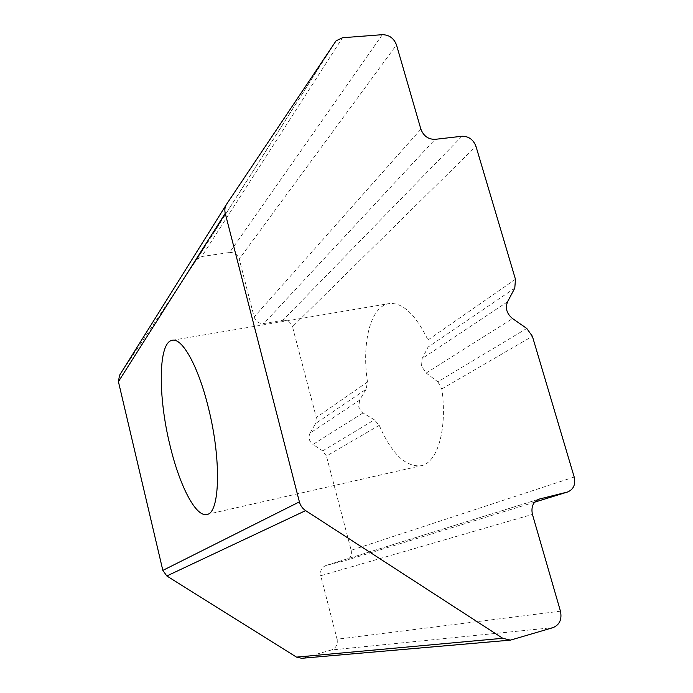<?xml version="1.0" encoding="UTF-8"?>
<svg xmlns="http://www.w3.org/2000/svg" width="693" height="693" viewBox="0 0 693 693"><rect width="100%" height="100%" fill="white"/><g stroke="black" fill="none" stroke-linecap="round" stroke-linejoin="round"><path stroke-width="0.52" stroke-dasharray="3.46 2.6" d="M526.767 328.456L437.837 381.8L426.186 373.025L421.517 366.242L422.141 358.576L428.066 347.08L514.795 288.106M366.103 389.215L359.589 400.182L310.04 433.134L315.566 423.579L366.103 389.215L367.472 381.99C361.573 343.139 370.365 306.41 388.912 303.612C402.382 302.07 415.419 314.198 428.005 339.977L428.066 347.08M359.589 400.182L358.714 407.103L363.011 412.898L374.402 419.854L322.713 450.857L326.429 456.046L379.236 425.337L374.402 419.854M367.472 381.99L316.311 417.507L292.481 326.732L475.952 146.275M316.311 417.507L315.566 423.579M335.447 41.658L196.691 259.598L119.517 375.337M512.084 639.786L302.832 658.055L331.401 649.991L553.04 627.624M560.455 611.183L337.075 639.215L320.738 575.736L532.432 514.388M538.738 499.263L326.377 565.375L345.686 560.481L534.658 502.139M437.837 381.8L441.805 388.955C447.565 429.331 437.404 462.967 421.041 465.757C405.526 467.151 391.588 453.681 379.236 425.337M574.194 477.027L351.178 550.285L326.429 456.046M322.713 450.857L312.993 444.456L363.011 412.898M461.997 136.252L282.9 320.287L263.842 323.501L435.1 139.345M420.894 129.193L254.149 317.004L239.241 259.061L396.491 44.915M382.363 34.676L229.582 252.512L201.68 256.523L342.507 37.743M351.178 550.285C352.035 555.24 350.303 558.61 345.98 560.394L345.686 560.481M326.377 565.375L326.065 565.462C321.673 567.264 319.897 570.694 320.738 575.736M337.075 639.215C337.933 644.525 336.044 648.12 331.401 649.991M302.832 658.055L301.706 658.289M196.691 259.598L201.68 256.523M229.582 252.512C234.364 252.304 237.586 254.487 239.241 259.061M254.149 317.004C255.838 321.647 259.069 323.822 263.842 323.501M282.9 320.287C287.604 319.984 290.8 322.132 292.481 326.732M310.04 433.134C308.073 437.517 309.061 441.294 312.993 444.456M426.186 373.025L512.525 318.546M515.453 279.279L428.005 339.977M507.571 301.758L422.141 358.576M441.805 388.955L532.389 336.287M172.306 340.272L388.912 303.612M336.096 40.809L197.158 258.965M510.455 640.133L509.546 640.211M326.065 565.462L539.379 499.047M534.641 502.165L345.98 560.394M206.817 514.457L421.041 465.757"/><path stroke-width="1.04" d="M169.993 445.348C157.935 396.751 158.047 342.125 172.306 340.272C182.155 337.69 198.276 366.19 208.307 407.371C221.639 459.719 219.898 513.712 206.817 514.457C195.643 517.307 179.331 484.927 169.993 445.348M526.767 328.456L512.525 318.546C506.713 313.678 505.058 308.082 507.571 301.758L514.795 288.106L515.453 279.279L475.952 146.275C473.293 139.536 468.641 136.192 461.997 136.252L435.1 139.345C428.3 139.406 423.57 136.027 420.894 129.193L396.491 44.915C393.901 38.245 389.189 34.832 382.363 34.676L342.507 37.743L336.096 40.809L226.672 204.071C224.896 206.835 224.419 209.927 225.242 213.357L299.393 501.879C300.407 505.587 302.486 508.497 305.63 510.611L502.754 638.296L510.455 640.133L553.04 627.624C559.615 624.791 562.092 619.317 560.455 611.183L532.432 514.388C530.881 506.756 533.203 501.637 539.379 499.047L567.524 492.013C573.553 489.466 575.779 484.468 574.194 477.027L532.389 336.287L526.767 328.456M225.242 213.357L118.416 381.635L162.838 570.391L299.393 501.879M305.63 510.611L166.814 575.97L296.5 657.12L502.754 638.296M509.546 640.211L301.706 658.289L296.5 657.12M166.814 575.97L162.838 570.391M118.416 381.635L119.517 375.337L226.672 204.071M539.821 498.925L538.738 499.263M534.658 502.139L567.117 492.125M567.524 492.013L534.641 502.165"/></g></svg>
